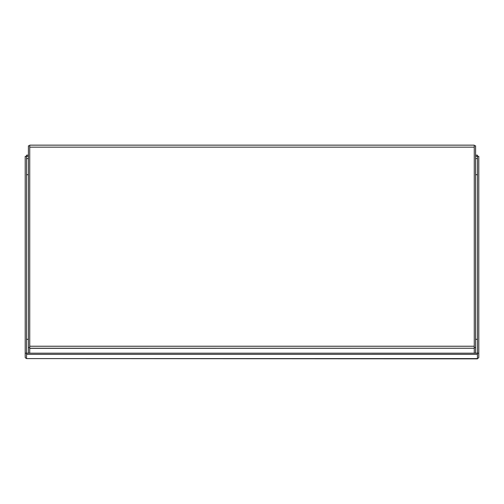 <?xml version="1.0" encoding="UTF-8"?>
<svg xmlns="http://www.w3.org/2000/svg" width="504" height="504" viewBox="0 0 504 504"><rect width="100%" height="100%" fill="white"/><g stroke="black" fill="none" stroke-linecap="round" stroke-linejoin="round"><path stroke-width="0.76" d="M475.606 174.712L477.458 174.712L475.606 174.712M477.458 339.312L475.606 339.312M28.394 156.328L26.555 156.328L26.542 358.363A2.01 1.008 0 0 1 25.2 357.412L25.2 353.172L477.446 353.184L477.458 156.341L475.606 156.328M477.446 358.35L477.458 353.172L478.8 353.172L478.8 156.341L477.458 156.341L477.446 158.571L475.606 158.571M477.458 339.293L475.606 339.293M28.394 339.293L26.542 339.293M28.394 158.571L26.542 158.571L26.555 156.328L25.2 156.341L25.2 353.172M26.542 174.712L28.394 174.712L26.542 174.712M474.264 145.814L475.606 145.814L475.606 353.184M474.264 347.577L475.606 347.577M29.736 145.814L28.394 145.814L28.394 353.184M29.736 347.577L28.394 347.577M477.446 358.59L26.555 358.59L477.446 358.854L477.446 353.184M478.8 353.172L478.8 357.412A2.01 1.008 0 0 1 477.458 358.363M475.606 155.163L477.446 155.163L477.446 156.328M28.394 155.163L26.555 155.163L26.555 156.328M26.555 353.184L26.555 354.35L477.446 354.35M26.555 358.59L26.555 354.35M29.736 353.184L29.736 348.251L474.264 348.251L474.264 145.146L29.736 145.146L474.264 145.146M474.264 348.251L29.736 348.34M474.264 353.184L474.264 348.34M29.736 348.251L29.736 145.146M28.394 339.312L26.542 339.312M29.736 147.155L474.264 147.155M29.736 346.235L474.264 346.235"/></g></svg>
